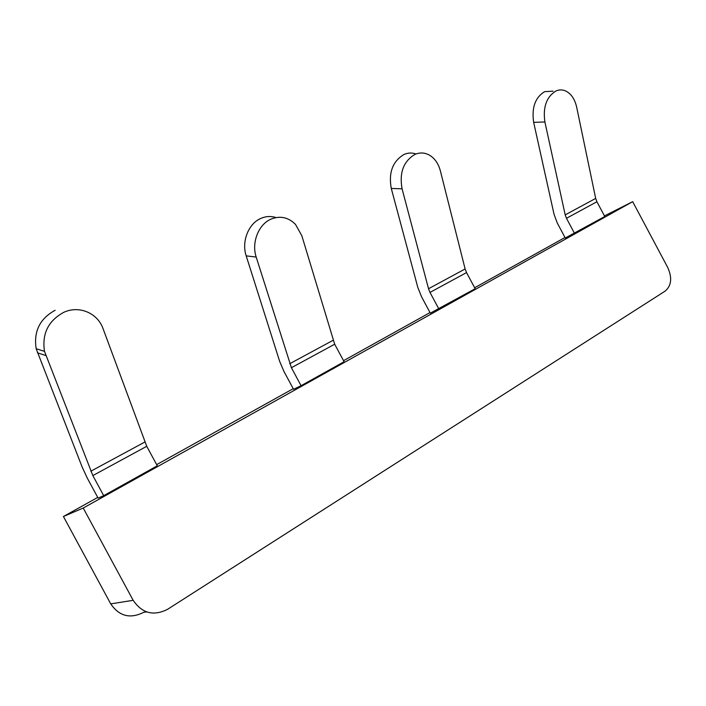 <?xml version="1.0" encoding="UTF-8"?>
<svg xmlns="http://www.w3.org/2000/svg" width="706" height="706" viewBox="0 0 706 706"><rect width="100%" height="100%" fill="white"/><g stroke="black" fill="none" stroke-linecap="round" stroke-linejoin="round"><path stroke-width="1.06" d="M146.724 611.934L143.689 612.323C130.239 619.1 119.252 616.294 110.736 603.886L133.16 600.312C142.135 613.408 153.643 616.391 167.666 609.26L665.105 291.137C671.477 285.709 672.35 277.811 667.708 267.442L632.673 201.66L604.451 215.912M110.736 603.886L63.425 516.501L97.737 497.421M156.653 464.645L293.219 388.679M343.531 360.695L430.016 312.581M474.653 287.757L565.003 237.498M133.16 600.312L83.229 508.038L632.673 201.66M63.425 516.501L83.229 508.038M334.679 344.21L301.824 235.707L295.514 224.429C288.375 217.263 280.203 215.498 271.007 219.125C258.537 224.34 251.336 242.635 256.19 257.063L291.41 367.72L334.679 344.21L344.096 361.737L301.074 385.705L293.546 389.288L283.997 371.532L279.647 361.331L246.2 255.863C241.355 241.602 248.486 223.546 260.885 218.392C265.915 216.212 270.945 215.939 275.975 217.572M596.905 201.757L595.679 198.412L576.661 107.127C574.772 98.946 571.03 93.527 565.418 90.871L565.4 90.862C562.267 89.574 559.117 89.609 555.949 90.986C546.47 96.837 542.79 107.171 544.9 121.979L565.197 214.889L566.468 218.295L596.905 201.757L604.768 216.513L565.277 238.01L557.316 223.096L554.051 214.324L533.657 122.341C531.521 107.683 535.183 97.454 544.635 91.656L553.063 91.153M146.742 446.307L103.067 328.705C97.728 313.129 79.143 305.08 63.681 312.37C48.237 320.833 41.848 333.832 44.496 351.35L92.848 475.579L146.742 446.307L157.279 465.81L103.703 495.656L98.108 498.101L87.403 478.315L82.178 467.116L36.165 348.72C33.517 331.441 39.845 318.627 55.147 310.278M466.534 272.587L465.122 268.968L440.376 170.887C438.576 164.127 435.267 159.079 430.448 155.761L430.448 155.761C425.471 152.593 420.291 152.143 414.907 154.411C403.479 161.303 399.199 172.776 402.067 188.811L428.533 288.736L429.998 292.425L466.534 272.587L475.164 288.719L430.325 313.146L421.57 296.82L417.784 287.324L391.283 188.467C388.415 172.608 392.668 161.268 404.044 154.446C408.015 152.734 411.986 152.575 415.958 153.979M291.41 367.72L301.074 385.705M429.998 292.425L438.85 308.946M566.468 218.295L574.507 233.377M92.848 475.579L103.703 495.656M256.19 257.063L246.2 255.863M428.533 288.736L465.122 268.968M402.067 188.811L391.283 188.467M565.197 214.889L595.679 198.412M544.9 121.979L533.657 122.341M90.818 471.22L144.809 442.044M45.793 355.506L37.444 352.823M289.716 363.74L333.064 340.318M44.496 351.35L36.165 348.72"/></g></svg>
